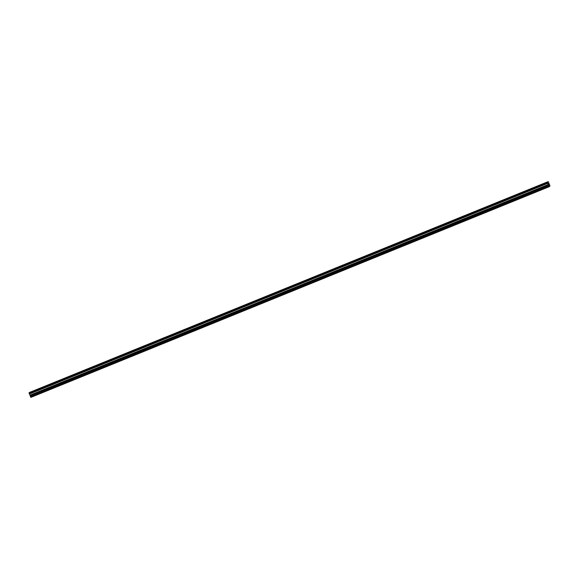 <?xml version="1.0" encoding="UTF-8"?>
<svg xmlns="http://www.w3.org/2000/svg" width="579" height="579" viewBox="0 0 579 579"><rect width="100%" height="100%" fill="white"/><g stroke="black" fill="none" stroke-linecap="round" stroke-linejoin="round"><path stroke-width="0.87" d="M30.224 392.258L32.337 391.375M35.876 389.964L37.997 389.081M41.529 387.662L43.649 386.779M47.189 385.368L49.302 384.485M52.841 383.066L54.962 382.183M58.493 380.765L60.614 379.882M64.153 378.471L66.267 377.588M69.806 376.169L71.926 375.286M75.458 373.875L77.579 372.992M81.118 371.573L83.231 370.69M86.77 369.279L88.891 368.396M92.423 366.977L94.543 366.094M98.083 364.683L100.196 363.793M103.735 362.382L105.856 361.499M110.669 359.508L109.388 360.08L110.669 359.508M109.388 360.08L111.508 359.197M116.328 357.207L115.04 357.786L116.328 357.207M115.04 357.786L117.161 356.903M121.981 354.913L120.7 355.484L121.981 354.913M120.7 355.484L122.82 354.601M126.352 353.19L128.473 352.307M132.005 350.888L134.125 350.006M137.664 348.587L139.785 347.711M143.317 346.293L145.438 345.41M148.969 343.991L151.09 343.115M154.629 341.697L156.75 340.814M160.282 339.395L162.402 338.512M165.941 337.101L168.055 336.218M171.594 334.8L173.714 333.917M177.246 332.498L179.367 331.622M182.899 330.204L185.019 329.321M188.559 327.902L190.679 327.019M194.211 325.608L196.332 324.725M199.864 323.306L201.984 322.423M205.523 321.012L207.644 320.129M211.176 318.711L213.296 317.828M216.828 316.409L218.949 315.533M222.488 314.115L224.609 313.232M228.14 311.813L230.261 310.93M233.793 309.519L235.914 308.636M239.453 307.217L241.573 306.334M245.105 304.923L247.226 304.04M250.758 302.622L252.878 301.739M256.417 300.32L258.538 299.444M262.07 298.026L264.19 297.143M267.722 295.724L269.843 294.841M273.382 293.43L275.495 292.547M279.035 291.128L281.155 290.245M284.687 288.834L286.808 287.951M290.347 286.533L292.46 285.65M295.999 284.238L298.12 283.355M301.652 281.937L303.772 281.054M307.311 279.635L309.425 278.752M312.964 277.341L315.085 276.458M319.897 274.468L318.616 275.039L319.897 274.468M318.616 275.039L320.737 274.156M324.276 272.745L326.39 271.862M331.21 269.872L329.929 270.444L331.21 269.872M329.929 270.444L332.049 269.561M335.581 268.149L337.702 267.266M341.241 265.848L343.354 264.965M346.893 263.546L349.014 262.671M352.546 261.252L354.666 260.369M358.206 258.951L360.319 258.075M359.479 258.372L358.198 258.951L359.479 258.372M363.858 256.656L365.979 255.773M369.511 254.355L371.631 253.472M375.163 252.06L377.284 251.177M380.823 249.759L382.943 248.876M386.475 247.457L388.596 246.582M393.416 244.584L392.128 245.163L393.416 244.584M392.128 245.163L394.248 244.28M397.787 242.862L399.908 241.979M403.44 240.567L405.561 239.684M409.092 238.266L411.213 237.383M414.752 235.971L416.873 235.088M420.405 233.67L422.525 232.787M426.057 231.368L428.178 230.493M431.717 229.074L433.837 228.191M437.369 226.773L439.49 225.89M443.022 224.478L445.142 223.595M448.682 222.177L450.802 221.294M454.334 219.882L456.455 219M459.987 217.581L462.107 216.698M465.646 215.279L467.767 214.404M471.299 212.985L473.419 212.102M476.951 210.684L479.072 209.801M482.611 208.389L484.732 207.506M488.263 206.088L490.384 205.205M493.916 203.794L496.037 202.911M499.576 201.492L501.696 200.609M505.228 199.198L507.349 198.315M510.881 196.896L513.001 196.013M516.54 194.595L518.661 193.719M522.193 192.3L524.313 191.417M529.126 189.427L527.845 189.999L529.126 189.427M527.845 189.999L529.966 189.116M533.505 187.705L535.618 186.822M540.439 184.831L539.158 185.403L540.439 184.831M539.158 185.403L541.278 184.52M544.81 183.109L546.931 182.226M548.414 183.861L548.566 184.223L548.414 183.861M548.747 184.701L548.487 183.746M548.921 184.6L548.653 183.717M548.631 185.186L547.314 182.175L548.204 181.625L549.992 185.866L549.247 186.691L548.631 185.186L30.274 395.87L30.354 396.289L30.882 397.375L549.247 186.691M29.116 393.235L30.274 395.87M548.204 181.625L29.84 392.309L29.109 393.235L547.466 182.551L29.109 393.235M547.314 182.175L28.95 392.859M547.329 182.262L28.964 392.946M549.066 186.438L30.709 397.129M547.423 182.486L29.059 393.17M547.546 182.602L29.182 393.286M547.575 182.646L29.211 393.329M547.611 182.725L29.247 393.416L547.611 182.74M547.647 182.826L29.283 393.51M547.937 183.225L29.572 393.915M547.951 183.261L29.594 393.952M548.443 184.448L30.086 395.131M548.458 184.491L30.101 395.175M548.559 185.012L30.195 395.696M30.238 395.79L548.595 185.106L30.231 395.775M548.697 185.533L30.332 396.217M548.718 185.598L30.354 396.289"/></g></svg>
